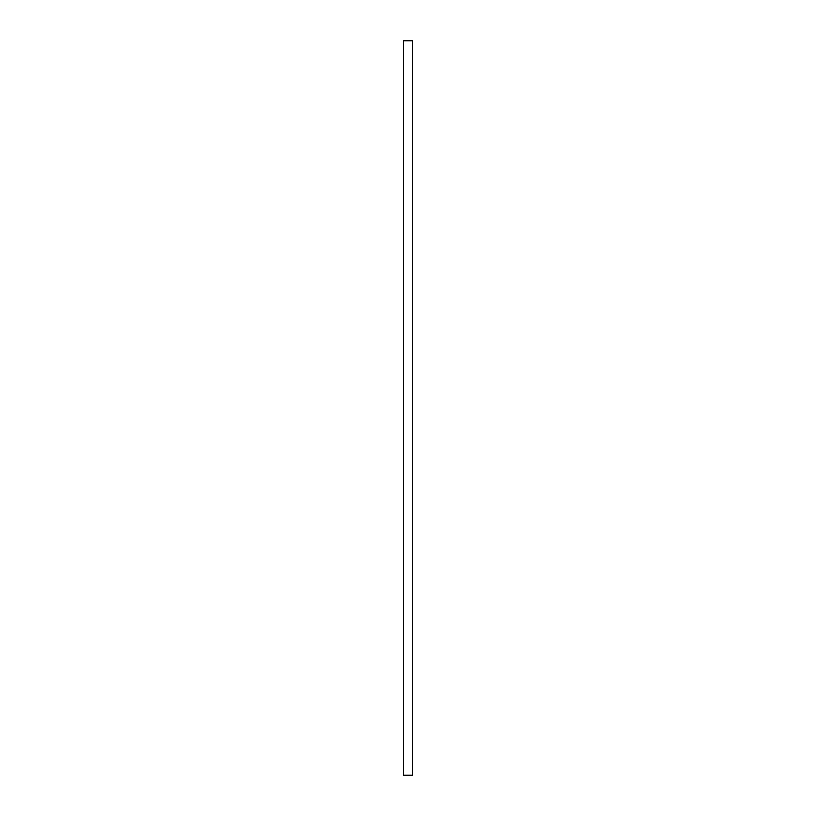 <?xml version="1.0" encoding="UTF-8"?>
<svg xmlns="http://www.w3.org/2000/svg" width="816" height="816" viewBox="0 0 816 816"><rect width="100%" height="100%" fill="white"/><g stroke="black" fill="none" stroke-linecap="round" stroke-linejoin="round"><path stroke-width="1.22" d="M403.41 40.8L412.59 40.8L412.59 775.2L403.41 775.2L403.41 40.8"/></g></svg>
